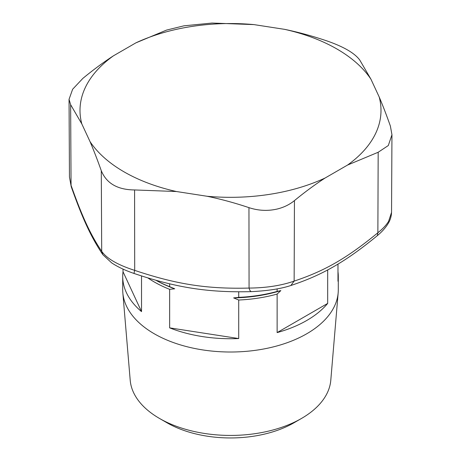 <?xml version="1.0" encoding="UTF-8"?>
<svg xmlns="http://www.w3.org/2000/svg" width="461" height="461" viewBox="0 0 461 461"><rect width="100%" height="100%" fill="white"/><g stroke="black" fill="none" stroke-linecap="round" stroke-linejoin="round"><path stroke-width="0.69" d="M277.124 288.874L277.124 291.421A107.793 62.235 180 0 1 260.845 295.023A107.793 62.235 180 0 1 238.712 297.362L238.712 291.842M337.976 264.078L337.976 281.233A107.793 62.235 0 0 0 338.293 276.491A107.793 62.235 0 0 0 337.976 271.748M169.648 283.815L169.648 286.679A107.793 62.235 180 0 1 156.1 280.34M156.031 280.323A106.163 61.296 0 0 0 174.725 288.793L169.648 286.679M238.712 297.362L233.641 297.904A106.163 61.296 0 0 0 260.39 295.455A106.163 61.296 0 0 0 280.841 290.603L277.124 291.421M280.841 290.603L277.124 294.078A107.793 62.235 180 0 1 260.845 297.685A107.793 62.235 180 0 1 238.712 300.019L238.712 338.547L169.648 327.863A107.793 62.235 0 0 0 238.712 338.547M277.124 332.6A107.793 62.235 0 0 0 327.685 303.413L277.124 332.6L277.124 294.078M327.685 269.921L327.685 303.413M174.725 288.793L169.648 289.335A107.793 62.235 180 0 1 147.912 277.96M233.641 297.904L238.712 300.019M123.024 271.748A107.793 62.235 0 0 0 122.707 276.491A107.793 62.235 0 0 0 141.527 311.624L123.024 271.748L123.024 269.103M141.527 275.96L141.527 311.624M169.648 289.335L169.648 327.863M338.293 276.491L338.293 289.779A107.793 62.235 180 0 1 338.167 292.804A107.793 62.235 180 0 1 260.845 349.496A107.793 62.235 180 0 1 122.833 292.804A107.793 62.235 180 0 1 122.707 289.779L122.707 276.491M122.833 292.804L130.209 380.273A100.412 57.971 0 0 0 159.5 418.45A100.412 57.971 0 0 0 258.771 433.086A100.412 57.971 0 0 0 301.5 418.45A100.412 57.971 0 0 0 330.791 380.273L338.167 292.804M301.5 418.45L294.026 422.766A89.837 51.868 180 0 1 255.792 435.858A89.837 51.868 180 0 1 166.974 422.766L159.5 418.45M69.455 177.024L71.236 186.745L69.455 177.024L69.046 99.513M82.824 78.428L72.636 89.25L69.041 99.334L70.637 104.687L81.833 123.951A150.499 86.893 180 0 1 113.452 55.81C103.385 62.35 93.174 69.888 82.824 78.428M90.045 141.642C93.733 150.309 97.478 160.002 101.287 170.72C106.479 183.397 117.578 189.805 134.583 189.949L176.442 191.522A150.499 86.893 180 0 1 90.045 141.642L81.833 123.951M113.452 55.81L135.891 42.856L166.554 30.086L183.939 25.828L212.043 23.05L253.913 24.6L284.558 29.337A150.499 86.893 180 0 1 370.955 79.223L359.713 59.97C354.521 53.009 343.422 46.601 326.417 40.741C312.27 35.993 298.319 32.189 284.558 29.337M71.236 186.745C82.323 217.978 90.708 236.62 102.855 254.691L101.702 251.326C106.791 258.598 117.791 264.948 134.698 270.377C134.053 272.756 133.926 273.771 134.312 273.419M135.891 42.856A150.499 86.893 180 0 1 188.128 27.055A150.499 86.893 180 0 1 253.913 24.6M207.087 196.265C220.848 199.112 234.805 202.903 248.957 207.64C258.321 210.712 267.685 211.184 277.061 209.058C283.74 207.444 289.537 204.626 294.446 200.604C304.813 192.076 315.036 184.544 325.109 178.009A150.499 86.893 180 0 1 272.872 193.81A150.499 86.893 180 0 1 207.087 196.265L176.442 191.522M347.548 165.055L378.176 152.263L388.306 145.538L391.959 134.745L390.363 126.003C386.583 115.279 382.855 105.581 379.167 96.914A150.499 86.893 180 0 1 347.548 165.055L325.109 178.009M370.955 79.223L379.167 96.914M378.176 152.263L377.87 232.759L377.329 235.652C381.841 231.923 385.367 228.011 387.914 223.908C390.156 220.439 391.366 216.601 391.545 212.388L388.588 221.349C386.289 225.101 382.716 228.904 377.87 232.759C347.07 258.085 324.878 270.895 294.141 281.101C281.285 285.59 266.256 287.912 249.067 288.073C249.781 290.655 250.663 291.83 251.723 291.583M294.446 200.604L294.141 281.101L290.868 285.497C281.158 288.747 268.02 290.793 251.452 291.634C207.796 292.758 176.027 287.56 134.163 273.506C125.179 270.428 117.682 266.884 111.671 262.879L102.855 254.691M101.287 170.72L101.702 251.326C90.477 234.632 82.358 217.131 71.057 185.293L70.637 104.687M248.957 207.64L249.067 288.073C207.052 289.122 176.736 284.431 134.698 270.377L134.583 189.949M377.329 235.652C346.061 261.404 322.648 274.992 290.862 285.497M391.545 212.388L391.954 134.969"/></g></svg>
